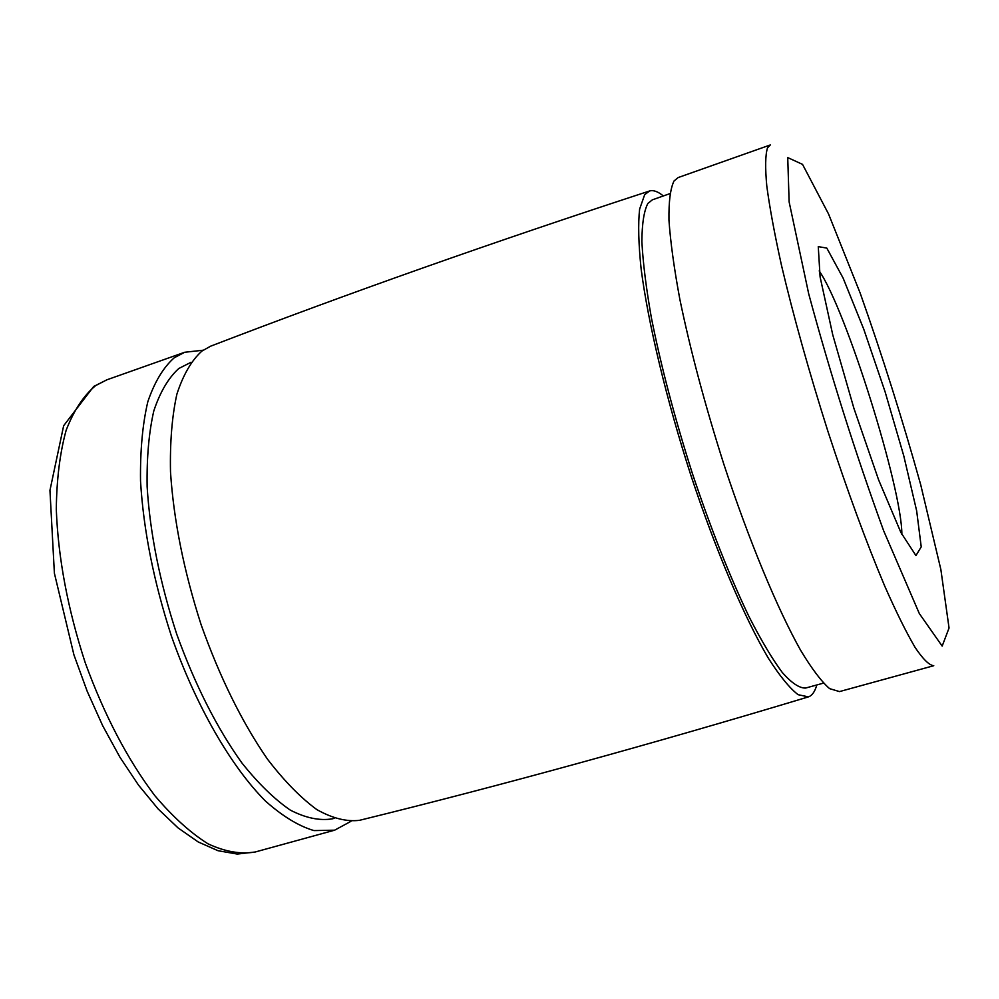 <?xml version="1.0" encoding="UTF-8"?>
<svg xmlns="http://www.w3.org/2000/svg" width="999" height="999" viewBox="0 0 999 999"><rect width="100%" height="100%" fill="white"/><g stroke="black" fill="none" stroke-linecap="round" stroke-linejoin="round"><path stroke-width="1.5" d="M350.924 821.34L334.64 830.181L313.961 830.594C298.726 826.098 282.567 816.258 265.484 801.086C230.994 766.483 196.029 706.043 171.341 635.864C153.721 581.568 143.444 529.932 140.522 480.956C140.135 450.549 142.57 424.15 147.815 401.735C154.533 382.055 163.349 367.395 174.276 357.754L184.665 352.272L203.084 350.224M334.166 818.331L332.292 818.843C319.618 820.916 305.619 818.006 290.297 810.102C274.463 799.25 258.291 783.491 241.82 762.849C216.771 727.796 195.08 684.889 176.723 634.14C159.902 582.529 150.037 533.379 147.128 486.675C146.666 457.642 148.901 432.38 153.809 410.889C160.127 391.983 168.456 377.847 178.833 368.481L191.046 362.275M359.553 820.316C346.69 821.915 332.48 818.356 316.92 809.652C300.811 797.901 284.365 781.118 267.582 759.302C242.058 722.377 219.905 677.497 201.099 624.65C183.853 571.003 173.651 520.104 170.504 471.965C169.905 442.082 172.028 416.146 176.885 394.168C183.154 374.875 191.483 360.514 201.873 351.099L210.664 346.166M816.795 684.964C814.959 691.57 812.175 695.541 808.441 696.89L798.101 694.692C789.61 688.136 779.695 675.961 768.331 658.166C744.667 618.131 716.046 551.223 691.008 475.724C666.458 399.8 648.201 323.439 641.146 269.118C638.511 243.881 637.999 223.876 639.622 209.103L644.68 194.668L649.625 190.959C653.483 189.91 658.041 191.571 663.336 195.966M823.438 683.129L805.594 688.061C799.425 688.236 791.695 683.091 782.392 672.627C772.277 659.015 761.126 640.309 748.938 616.483C729.745 576.46 710.913 528.833 692.432 473.638C674.625 417.807 660.926 365.796 651.348 317.582C646.116 287.899 642.969 262.6 641.882 241.683C641.995 223.689 643.98 210.951 647.851 203.459L652.372 199.825L669.829 193.669M674.025 180.981L678.159 177.56L770.329 144.942L767.482 147.914C765.321 154.982 765.097 167.707 766.795 186.076C769.68 207.642 774.562 234.016 781.455 265.235C793.468 316.146 808.978 371.566 827.971 431.518C847.402 490.896 866.295 542.37 884.652 585.926C896.128 611.9 906.293 632.429 915.146 647.514C923.064 659.253 929.27 665.322 933.765 665.709L839.472 691.595L829.595 688.636C821.403 681.518 811.75 668.743 800.624 650.287C777.397 608.928 748.963 540.584 723.751 463.948C704.969 404.907 690.346 350.062 679.869 299.425C674.088 268.306 670.454 241.895 668.955 220.167C668.693 201.548 670.379 188.486 674.025 180.981M818.268 246.641L826.797 248.077L843.119 278.097L863.76 329.208L885.114 391.858L903.77 455.856L916.657 510.851L921.228 546.878L915.933 555.581L900.886 532.455L878.596 479.832L853.908 408.329L832.754 334.84L820.092 276.898L818.268 246.641M787.736 157.592L802.534 164.373L828.546 213.973L860.214 293.207C882.429 356.044 902.584 419.88 920.691 484.69L940.858 569.492L949.05 628.009L942.169 646.103L919.305 613.523L883.603 530.644C855.519 453.534 830.544 374.613 808.715 293.881L789.123 201.885L787.736 157.592M819.18 270.929C845.716 308.741 902.035 488.199 901.86 534.403M95.679 385.564L106.955 379.782L93.669 386.488L63.649 425.736L49.95 490.372L54.396 573.251L73.938 654.894L87.175 691.233L102.635 725.636L119.917 757.205L138.549 785.164L158.079 808.89L178.084 827.934L198.189 841.945L218.019 850.711L237.188 854.058L255.157 852.01C240.821 854.457 225.15 851.76 208.129 843.88C190.597 832.929 172.839 816.87 154.857 795.691C127.635 759.652 104.42 715.321 85.215 662.674C67.77 609.115 58.129 557.991 56.294 509.303C56.668 479.045 59.952 452.672 66.171 430.182C73.876 410.377 83.704 395.504 95.679 385.564M255.157 852.01L334.64 830.181M106.955 379.782L184.665 352.272M649.2 191.109C492.819 242.158 346.628 293.856 210.614 346.191M807.966 697.027C650.461 744.48 500.936 785.589 359.415 820.341"/></g></svg>
